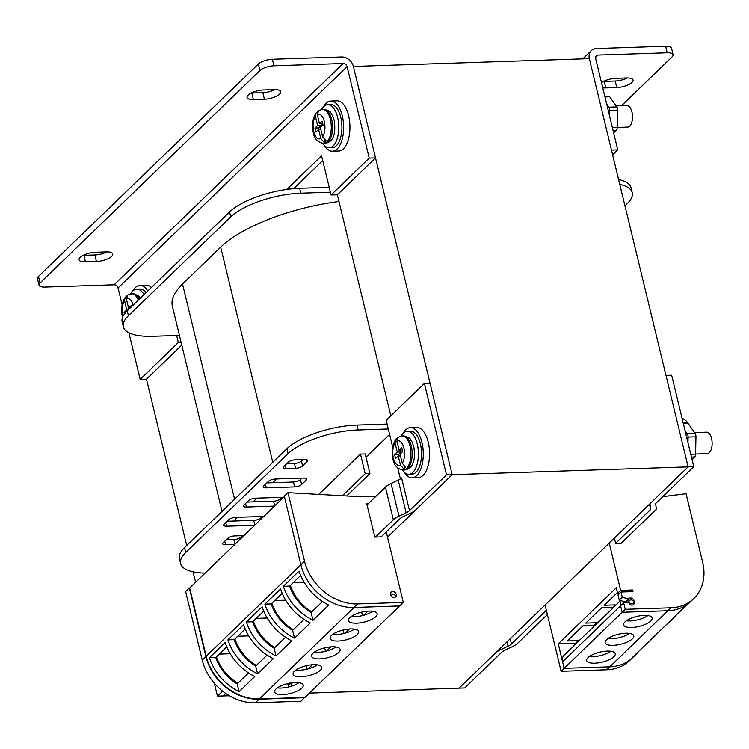 <?xml version="1.0" encoding="UTF-8"?>
<svg xmlns="http://www.w3.org/2000/svg" width="749" height="749" viewBox="0 0 749 749"><rect width="100%" height="100%" fill="white"/><g stroke="black" fill="none" stroke-linecap="round" stroke-linejoin="round"><path stroke-width="1.12" d="M387.514 537.145L452.162 474.688L353.397 66.446L589.351 58.637L688.116 466.88L459.053 688.153L464.717 687.966L501.718 652.229A10.758 3.754 -13.6 0 1 505.098 650.057L512.26 646.687A17.929 6.254 166.4 0 0 517.887 643.063L547.388 614.564M128.894 332.743L140.175 379.387L146.467 379.172L186.707 545.497M193.073 571.843L195.601 582.282M222.612 691.158L217.444 696.158L229.363 695.765M309.421 693.115L459.053 688.153L495.276 653.175A17.929 6.254 166.4 0 1 500.903 649.552L500.538 648.082M223.108 695.971L225.721 693.452L223.108 695.971M389.611 434.392L365.989 457.218M369.229 158.105L375.521 157.899L353.397 66.446A10.758 8.67 46 0 0 341.591 56.961L272.383 59.255L273.956 65.79L343.173 63.496A3.586 2.893 -134 0 1 347.105 66.661L369.229 158.105L331.058 194.983L337.35 194.777L390.828 415.845M368.246 503.721L366.757 503.777L374.818 537.089L381.11 536.883L399.779 518.842A10.758 3.754 -13.6 0 1 403.159 516.67L410.321 513.299A17.929 6.254 166.4 0 0 415.948 509.676L452.162 474.688L688.116 466.88L649.935 503.759L650.75 509.432L615.631 543.362L621.923 543.147L621.801 542.679M388.3 428.962L358.125 429.963A53.778 18.753 166.4 0 0 288.028 453.651L185.715 552.49A53.778 18.753 166.4 0 0 180.631 563.576L179.451 558.679A53.778 18.753 -13.6 0 1 184.526 547.594L286.839 448.754A53.778 18.753 -13.6 0 1 356.936 425.067L387.111 424.065M682.058 418.251A53.778 18.753 -13.6 0 1 687.694 422.932M228.398 537.782A107.556 37.506 166.4 0 0 228.464 538.054A107.556 37.506 166.4 0 0 228.979 539.711M237.19 517.306A107.556 37.506 166.4 0 0 233.922 521.023L227.172 521.248M247.02 502.073L273.572 501.193A5.374 1.873 -13.6 0 0 280.585 498.825L282.167 497.299M266.869 482.899L293.43 482.019A5.374 1.873 -13.6 0 0 300.433 479.65L302.016 478.124M302.596 465.99A5.374 1.873 -13.6 0 1 295.583 468.359L286.146 468.677A5.374 1.873 -13.6 0 1 283.216 467.722A5.374 1.873 -13.6 0 1 283.721 466.618L288.299 462.189A5.374 1.873 -13.6 0 1 295.312 459.82L304.749 459.512A5.374 1.873 -13.6 0 1 307.689 460.457A5.374 1.873 -13.6 0 1 307.174 461.571L302.596 465.99L301.416 461.094L302.989 459.568M301.416 461.094A5.374 1.873 -13.6 0 1 294.404 463.462L286.727 463.715M294.61 486.916A5.374 1.873 -13.6 0 0 301.622 484.547L306.201 480.118A5.374 1.873 -13.6 0 0 306.706 479.014A5.374 1.873 -13.6 0 0 303.776 478.068L275.463 479.004A5.374 1.873 -13.6 0 0 268.451 481.373L263.873 485.792A5.374 1.873 -13.6 0 0 263.358 486.906A5.374 1.873 -13.6 0 0 266.298 487.852L294.61 486.916L293.43 482.019M256.991 498.132L253.125 501.867M241.15 538.288L240.878 537.183L242.461 535.657M240.878 537.183A5.374 1.873 -13.6 0 1 233.875 539.552L226.189 539.804M260.998 519.104L260.736 517.999L262.309 516.473M260.736 517.999A5.374 1.873 -13.6 0 1 253.724 520.368L233.922 521.023M272.973 482.693L276.793 479.004A107.556 37.506 -13.6 0 1 276.849 478.957M180.631 563.576A53.778 18.753 166.4 0 0 205.114 573.097M346.712 495.978L369.94 473.546L365.194 453.95L360.475 454.1L318.765 494.396M243.921 535.61L234.783 535.909A5.374 1.873 -13.6 0 0 227.771 538.278L223.193 542.707A5.374 1.873 -13.6 0 0 222.678 543.811A5.374 1.873 -13.6 0 0 225.618 544.757L234.755 544.457M263.77 516.426L235.757 517.353A5.374 1.873 -13.6 0 0 228.745 519.722L224.166 524.15A5.374 1.873 -13.6 0 0 223.661 525.255A5.374 1.873 -13.6 0 0 226.591 526.21L254.613 525.283M283.628 497.252L255.606 498.179A5.374 1.873 -13.6 0 0 248.602 500.547L244.015 504.976A5.374 1.873 -13.6 0 0 243.509 506.081A5.374 1.873 -13.6 0 0 246.449 507.026L274.462 506.099M330.384 192.203L300.836 193.186A53.778 18.753 166.4 0 0 230.739 216.873L128.435 315.713A53.778 18.753 166.4 0 0 123.351 326.798L122.162 321.892A53.778 18.753 -13.6 0 1 127.246 310.816L229.559 211.976A53.778 18.753 -13.6 0 1 299.656 188.28L329.195 187.306M618.59 179.498A53.778 18.753 -13.6 0 1 631.033 187.765L632.222 192.662A53.778 18.753 166.4 0 0 619.779 184.394M360.475 454.1L365.212 473.696L342.405 495.735M369.94 473.546L365.212 473.696M123.351 326.798A53.778 18.753 166.4 0 0 152.712 336.273L179.432 335.393M624.966 205.844L627.138 203.747A53.778 18.753 166.4 0 0 632.222 192.662M272.767 462.348L220.693 247.123A107.556 37.506 -13.6 0 1 338.979 201.518M220.693 247.123L182.522 284.002A107.556 37.506 -13.6 0 0 172.364 306.172L222.013 511.389M273.956 65.79A10.758 3.754 166.4 0 0 259.94 70.528L40.043 282.953A10.758 3.754 166.4 0 0 39.032 285.172A10.758 3.754 166.4 0 0 44.903 287.064L114.12 284.779L343.173 63.496M122.134 304.806L118.052 287.934A3.586 2.893 46 0 0 114.12 284.779M264.416 99.224A11.656 4.063 166.4 0 0 275.81 96.509A11.656 4.063 166.4 0 0 280.697 91.696A11.656 4.063 166.4 0 0 274.34 89.637L263.33 90.002A11.656 4.063 166.4 0 0 251.936 92.717A11.656 4.063 166.4 0 0 247.039 97.539A11.656 4.063 166.4 0 0 253.396 99.589L264.416 99.224L262.833 92.698A11.656 4.063 166.4 0 0 274.949 89.627M106.358 251.907A11.656 4.063 -13.6 0 1 112.725 253.967A11.656 4.063 -13.6 0 1 107.828 258.779A11.656 4.063 -13.6 0 1 96.434 261.495L85.423 261.86A11.656 4.063 -13.6 0 1 79.066 259.809A11.656 4.063 -13.6 0 1 83.954 254.988A11.656 4.063 -13.6 0 1 95.348 252.273L106.358 251.907M39.032 285.172L37.45 278.637A10.758 3.754 -13.6 0 1 38.471 276.418L258.358 63.993A10.758 3.754 -13.6 0 1 272.383 59.255M251.205 93.073A11.656 4.063 166.4 0 0 251.823 93.063L262.833 92.698M106.976 251.898A11.656 4.063 -13.6 0 1 94.851 254.969L83.841 255.334A11.656 4.063 -13.6 0 1 83.233 255.343M331.058 194.983L321.574 155.792L286.755 189.431M140.175 379.387L178.346 342.499L176.652 335.486M146.467 379.172L181.773 345.064M322.725 160.548L293.636 188.645M337.35 194.777L375.521 157.899M178.346 342.499L181.127 342.415M621.455 105.768L672.068 56.877A10.758 3.754 166.4 0 0 673.079 54.658A10.758 3.754 166.4 0 0 667.209 52.767L598.002 55.061L595.549 57.42M667.209 52.767L665.627 46.232L596.419 48.526A10.758 8.67 46 0 0 591.317 50.586A10.758 8.67 46 0 0 589.351 58.637L611.474 150.081L617.766 149.875L595.642 58.422A3.586 2.893 -134 0 1 596.298 55.744A3.586 2.893 -134 0 1 598.002 55.061M601.503 82.633A11.656 4.063 -13.6 0 1 615.678 78.336L626.688 77.971A11.656 4.063 -13.6 0 1 633.055 80.021A11.656 4.063 -13.6 0 1 628.158 84.843A11.656 4.063 -13.6 0 1 616.764 87.558L605.754 87.923A11.656 4.063 -13.6 0 1 602.739 87.783M665.627 46.232A10.758 3.754 -13.6 0 1 671.507 48.133L673.079 54.658M627.297 77.962A11.656 4.063 -13.6 0 1 615.182 81.023L604.171 81.388A11.656 4.063 -13.6 0 1 603.554 81.398M617.766 149.875L612.626 154.837M214.308 683.191L217.444 696.158M424.383 383.432L446.498 474.875L452.162 474.688L430.038 383.245L424.383 383.432L386.203 420.311L392.654 446.975M397.719 467.928L400.387 478.929M446.498 474.875L409.506 510.621A10.758 3.754 -13.6 0 1 406.127 512.793L398.964 516.164A17.929 6.254 166.4 0 0 393.337 519.787L375.446 537.07M393.337 519.787L385.435 487.122A17.929 6.254 -13.6 0 1 391.062 483.508L398.225 480.137A10.758 3.754 166.4 0 0 401.604 477.965L409.506 510.621M385.435 487.122L367.029 504.901M546.349 610.285L511.436 644.009A10.758 3.754 -13.6 0 1 508.065 646.181L500.903 649.552M671.656 375.24L665.992 375.427L688.116 466.88L693.78 466.693L671.656 375.24M621.296 543.175L656.414 509.245L655.6 503.571L693.78 466.693M649.486 504.199L650.75 509.432M304.656 697.712L259.042 699.229A48.404 38.995 -134 0 1 205.9 656.545L189.31 587.956L185.649 591.495L202.239 660.084A48.404 38.995 -134 0 0 255.381 702.768L300.995 701.261L304.59 697.431M403.308 602.421L357.685 603.928A48.404 38.995 46 0 1 304.553 561.244L287.962 492.664L284.292 496.203L300.883 564.783A48.404 38.995 46 0 0 354.024 607.467A48.404 38.995 -134 0 1 300.883 564.783L284.377 496.531L189.694 587.993L206.209 656.246A48.404 38.995 -134 0 0 259.351 698.929L304.965 697.422L399.638 605.96L354.024 607.467L399.638 605.96L403.308 602.421L386.25 531.912M390.632 594.612A3.23 2.603 -134 0 1 391.221 592.197A3.23 2.603 -134 0 1 394.114 591.85A3.23 2.603 -134 0 1 396.296 594.425A3.23 2.603 -134 0 1 395.706 596.831A3.23 2.603 -134 0 1 392.813 597.178A3.23 2.603 -134 0 1 390.632 594.612M287.962 492.664L360.297 496.746L376.017 496.222M288.58 686.992L287.747 683.565M237.892 683.266A41.232 33.218 -134 0 1 216.442 656.826M219.26 654.102L230.252 653.737M362.488 615.594L361.655 612.167M344.006 633.448L343.182 630.012M325.534 651.293L324.701 647.866M307.053 669.147L306.229 665.711M293.168 582.694L304.169 582.338M311.799 611.867A41.232 33.218 -134 0 1 290.35 585.428M293.318 629.712A41.232 33.218 -134 0 1 271.868 603.273M274.696 600.548L285.687 600.183M274.846 647.567A41.232 33.218 -134 0 1 253.396 621.127M256.214 618.393L267.215 618.037M256.364 665.412A41.232 33.218 -134 0 1 234.914 638.972M237.742 636.247L248.734 635.882M622.316 597.234L619.264 600.183L625.49 601.953L628.551 599.003L622.316 597.234L621.052 592.01L633.008 591.607L632.615 589.978L630.855 591.682M609.218 543.091L620.659 590.371L632.615 589.978M670.861 607.804L625.246 609.312L622.185 612.27L667.808 610.753L670.861 607.804A48.404 38.995 46 0 0 693.817 598.526A48.404 38.995 46 0 0 702.665 562.312L686.075 493.722L662.734 496.681M625.246 609.312L623.664 602.786L629.497 602.917A3.23 2.603 -134 0 0 633.373 603.207A3.23 2.603 -134 0 0 632.999 599.088A3.23 2.603 -134 0 0 628.888 598.573A3.23 2.603 -134 0 0 628.551 599.003M614.367 538.128L615.631 543.362M621.052 592.01L618 594.959L619.264 600.183M620.659 590.371L617.607 593.32L619.769 593.255M620.649 600.576L564.222 655.085A8.96 7.218 46 0 0 562.583 661.788L564.166 668.323L609.78 666.816L564.166 668.323L558.239 643.831L616.258 587.768L617.607 593.32M623.664 602.786L620.612 605.735L622.185 612.27L561.104 671.273L545.085 605.052M628.776 601.194A3.23 2.603 46 0 0 626.276 601.194M638.448 651.611A48.404 38.995 -134 0 1 635.564 654.804L629.684 660.478A48.404 38.995 -134 0 1 606.727 669.765L609.78 666.816A48.404 38.995 46 0 0 632.736 657.528A48.404 38.995 -134 0 1 609.78 666.816L667.808 610.753A48.404 38.995 46 0 0 690.765 601.475A48.404 38.995 46 0 1 667.808 610.753L622.185 612.27L620.612 605.735L562.583 661.788M606.727 669.765L561.104 671.273M578.462 641.322L578.284 640.601L567.274 640.966L583.003 625.771L594.013 625.406L596.766 622.747L585.755 623.112L601.484 607.916L612.495 607.551L615.238 604.902L604.228 605.267L617.41 592.525M594.191 626.127L594.013 625.406M558.239 643.831L575.541 643.26L578.284 640.601M612.673 608.282L612.495 607.551M615.416 605.623L615.238 604.902M596.944 623.477L596.766 622.747M575.709 643.981L575.541 643.26M589.388 656.48A14.699 5.121 166.4 0 0 593.124 656.648A14.699 5.121 166.4 0 0 610.959 651.255M607.86 638.625A14.699 5.121 166.4 0 0 611.596 638.794A14.699 5.121 166.4 0 0 629.441 633.411M626.342 620.781A14.699 5.121 166.4 0 0 630.078 620.949A14.699 5.121 166.4 0 0 647.913 615.556M621.043 600.689A8.96 7.218 46 0 0 620.612 605.735M635.564 654.804A48.404 38.995 -134 0 1 632.278 657.575L648.007 642.38A48.404 38.995 -134 0 0 651.293 639.609L654.046 636.95A48.404 38.995 -134 0 1 650.75 639.721L666.479 624.526A48.404 38.995 -134 0 0 669.775 621.754L672.518 619.105A48.404 38.995 -134 0 1 669.231 621.876L684.961 606.681A48.404 38.995 -134 0 0 688.247 603.909L693.817 598.526M656.92 633.757A48.404 38.995 -134 0 1 654.046 636.95M675.401 615.912A48.404 38.995 -134 0 1 672.518 619.105M607.224 651.087A14.699 5.121 166.4 0 0 592.852 654.514A14.699 5.121 166.4 0 0 586.673 660.59A14.699 5.121 166.4 0 0 594.697 663.183A14.699 5.121 166.4 0 0 609.077 659.757A14.699 5.121 166.4 0 0 615.247 653.671A14.699 5.121 166.4 0 0 607.224 651.087M625.696 633.233A14.699 5.121 166.4 0 0 611.324 636.659A14.699 5.121 166.4 0 0 605.155 642.736A14.699 5.121 166.4 0 0 613.178 645.329A14.699 5.121 166.4 0 0 627.55 641.902A14.699 5.121 166.4 0 0 633.729 635.826A14.699 5.121 166.4 0 0 625.696 633.233M644.177 615.388A14.699 5.121 166.4 0 0 629.806 618.814A14.699 5.121 166.4 0 0 623.627 624.891A14.699 5.121 166.4 0 0 631.66 627.484A14.699 5.121 166.4 0 0 646.031 624.048A14.699 5.121 166.4 0 0 652.201 617.972A14.699 5.121 166.4 0 0 644.177 615.388M629.01 602.608A2.865 2.313 46 0 0 630.948 604.892A2.865 2.313 46 0 0 633.523 604.583A2.865 2.313 46 0 0 634.047 602.439A2.865 2.313 46 0 0 632.109 600.155A2.865 2.313 46 0 0 629.534 600.464A2.865 2.313 46 0 0 629.01 602.608M351.262 616.493A14.699 5.121 166.4 0 0 354.998 616.67A14.699 5.121 166.4 0 0 372.833 611.278M332.781 634.347A14.699 5.121 166.4 0 0 336.526 634.515A14.699 5.121 166.4 0 0 354.361 629.123M314.308 652.192A14.699 5.121 166.4 0 0 318.044 652.37A14.699 5.121 166.4 0 0 335.88 646.977M295.827 670.046A14.699 5.121 166.4 0 0 299.563 670.215A14.699 5.121 166.4 0 0 317.407 664.822M277.355 687.891A14.699 5.121 166.4 0 0 281.09 688.069A14.699 5.121 166.4 0 0 298.926 682.676M367.89 611.165L363.602 615.313M349.409 629.02L345.12 633.158M330.927 646.864L326.639 651.012M312.455 664.719L308.167 668.857M291.726 686.103A8.96 7.218 -134 0 1 292.138 682.751M288.318 685.934A8.96 7.218 -134 0 1 289.292 684.708L291.174 682.891M311.107 612.523A41.232 33.218 -134 0 1 289.657 586.092L283.347 586.298L299.076 571.103A48.404 38.995 46 0 0 328.717 605.08L312.988 620.275L311.107 612.523L322.501 601.531M300.677 575.438L289.657 586.092M292.634 630.377A41.232 33.218 -134 0 1 271.185 603.937L264.865 604.143L280.594 588.957A48.404 38.995 46 0 0 310.236 622.934L294.507 638.129L292.634 630.377L304.019 619.376M282.204 593.292L271.185 603.937M274.153 648.231A41.232 33.218 -134 0 1 252.703 621.792L246.393 621.998L262.113 606.802A48.404 38.995 46 0 0 291.764 640.788L276.035 655.974L274.153 648.231L285.547 637.23M263.723 611.137L252.703 621.792M255.681 666.076A41.232 33.218 -134 0 1 234.231 639.637L227.911 639.852L243.64 624.657A48.404 38.995 46 0 0 273.282 658.633L257.553 673.828L255.681 666.076L267.065 655.075M245.251 628.991L234.231 639.637M237.199 683.931A41.232 33.218 -134 0 1 215.749 657.491L209.43 657.697L225.159 642.502A48.404 38.995 46 0 0 254.81 676.487L239.081 691.673L237.199 683.931L248.584 672.93M226.769 646.846L215.749 657.491M283.347 586.298A48.404 38.995 46 0 0 312.988 620.275M264.865 604.143A48.404 38.995 46 0 0 294.507 638.129M246.393 621.998A48.404 38.995 46 0 0 276.035 655.974M227.911 639.852A48.404 38.995 46 0 0 257.553 673.828M209.43 657.697A48.404 38.995 46 0 0 239.081 691.673M356.58 623.196A14.699 5.121 166.4 0 0 370.952 619.769A14.699 5.121 166.4 0 0 377.131 613.693A14.699 5.121 166.4 0 0 369.098 611.1A14.699 5.121 166.4 0 0 354.726 614.526A14.699 5.121 166.4 0 0 348.557 620.603A14.699 5.121 166.4 0 0 356.58 623.196M338.099 641.05A14.699 5.121 166.4 0 0 352.479 637.624A14.699 5.121 166.4 0 0 358.649 631.547A14.699 5.121 166.4 0 0 350.626 628.954A14.699 5.121 166.4 0 0 336.245 632.381A14.699 5.121 166.4 0 0 330.075 638.457A14.699 5.121 166.4 0 0 338.099 641.05M319.626 658.895A14.699 5.121 166.4 0 0 333.998 655.469A14.699 5.121 166.4 0 0 340.168 649.392A14.699 5.121 166.4 0 0 332.144 646.799A14.699 5.121 166.4 0 0 317.773 650.226A14.699 5.121 166.4 0 0 311.603 656.311A14.699 5.121 166.4 0 0 319.626 658.895M301.145 676.75A14.699 5.121 166.4 0 0 315.526 673.323A14.699 5.121 166.4 0 0 321.696 667.247A14.699 5.121 166.4 0 0 313.672 664.653A14.699 5.121 166.4 0 0 299.291 668.08A14.699 5.121 166.4 0 0 293.121 674.156A14.699 5.121 166.4 0 0 301.145 676.75M282.673 694.595A14.699 5.121 166.4 0 0 297.044 691.168A14.699 5.121 166.4 0 0 303.214 685.092A14.699 5.121 166.4 0 0 295.19 682.498A14.699 5.121 166.4 0 0 280.819 685.934A14.699 5.121 166.4 0 0 274.64 692.01A14.699 5.121 166.4 0 0 282.673 694.595M390.856 595.24A2.865 2.313 -134 0 1 391.259 594.678A2.865 2.313 -134 0 1 393.824 594.369A2.865 2.313 -134 0 1 395.762 596.653M132.433 291.455A25.091 12.012 88.1 0 1 139.894 285.444A25.091 12.012 88.1 0 1 147.759 290.996M139.894 285.444L146.186 285.238A25.091 12.012 88.1 0 1 151.401 287.476M402.953 433.624A25.091 12.012 88.1 0 1 410.415 427.623A25.091 12.012 88.1 0 1 421.93 442.378A25.091 12.012 88.1 0 1 412.072 477.787A25.091 12.012 88.1 0 1 404.235 472.282M410.415 427.623L416.706 427.417A25.091 12.012 88.1 0 1 428.231 442.172A25.091 12.012 88.1 0 1 418.373 477.581L412.072 477.787M323.315 107.051A25.091 12.012 88.1 0 1 330.777 101.049A25.091 12.012 88.1 0 1 342.293 115.805A25.091 12.012 88.1 0 1 332.434 151.214A25.091 12.012 88.1 0 1 324.598 145.709M330.777 101.049L337.069 100.843A25.091 12.012 88.1 0 1 348.585 115.599A25.091 12.012 88.1 0 1 338.726 151.008L332.434 151.214M122.536 317.407L122.433 316.996C120.804 309.459 121.675 302.989 125.055 297.578L124.54 300.733L126.75 309.871L124.081 312.455L124.446 313.971M131.534 306.669L131.253 305.517L128.585 308.101L130.101 308.054M125.055 297.578L127.854 294.956L126.375 298.963L128.585 308.101M126.75 309.871L128.276 309.824M127.854 294.956L131.665 293.786A17.03 8.155 -91.9 0 1 138.303 300.124M124.081 312.455L125.72 312.399M130.691 293.889A21.515 10.299 88.1 0 1 136.861 289.133A21.515 10.299 88.1 0 1 144.033 294.6M136.861 289.133L140.016 289.03A21.515 10.299 88.1 0 1 146.018 292.681M403.318 470.007A17.03 8.155 -91.9 0 0 410.003 445.973A17.03 8.155 -91.9 0 0 402.185 435.965L403.449 435.918A17.03 8.155 88.1 0 1 411.267 445.936A17.03 8.155 88.1 0 1 404.572 469.96L403.318 470.007C397.344 468.883 393.89 465.269 392.953 459.174C391.324 451.628 392.195 445.159 395.575 439.757L395.06 442.912L397.27 452.05L394.601 454.624L395.547 458.547L398.215 455.963L400.462 455.888M395.575 439.757L398.384 437.135L396.895 441.142L399.105 450.271L401.773 447.696L402.728 451.61L400.05 454.194L402.26 463.331L405.649 467.179L403.814 468.949L400.434 465.101L398.215 455.963M400.64 450.224L401.043 451.919L398.374 454.503L398.721 455.944M397.27 452.05L401.043 451.919M398.384 437.135L402.185 435.965M404.61 466.636L404.872 467.722M394.601 454.624L398.374 454.503M399.105 450.271L402.372 450.168M401.211 436.058A21.515 10.299 88.1 0 1 407.39 431.312A21.515 10.299 88.1 0 1 417.259 443.96A21.515 10.299 88.1 0 1 408.814 474.304A21.515 10.299 88.1 0 1 402.335 469.969M407.39 431.312L410.536 431.199A21.515 10.299 88.1 0 1 420.404 443.848A21.515 10.299 88.1 0 1 411.959 474.201L408.814 474.304M694.492 432.566L706.616 432.164A10.758 5.149 88.1 0 1 711.55 438.483A10.758 5.149 88.1 0 1 707.328 453.66L695.578 454.044M323.671 143.433A17.03 8.155 -91.9 0 0 330.365 119.4A17.03 8.155 -91.9 0 0 322.547 109.391L323.802 109.345A17.03 8.155 88.1 0 1 331.62 119.363A17.03 8.155 88.1 0 1 324.935 143.387L323.671 143.433C317.698 142.31 314.243 138.696 313.316 132.601C311.678 125.055 312.558 118.585 315.938 113.183L315.423 116.338L317.632 125.476L314.954 128.051L315.909 131.974L318.578 129.39L320.825 129.315M315.938 113.183L318.737 110.562L317.248 114.569L319.467 123.697L322.136 121.123L323.081 125.036L320.413 127.62L322.622 136.758L326.012 140.606L324.177 142.376L320.787 138.528L318.578 129.39M320.993 123.651L321.405 125.345L318.737 127.929L319.083 129.371M317.632 125.476L321.405 125.345M318.737 110.562L322.547 109.391M324.963 140.063L325.225 141.149M314.954 128.051L318.737 127.929M319.467 123.697L322.735 123.594M321.574 109.485A21.515 10.299 88.1 0 1 327.744 104.738A21.515 10.299 88.1 0 1 337.621 117.387A21.515 10.299 88.1 0 1 329.167 147.731A21.515 10.299 88.1 0 1 322.697 143.396M327.744 104.738L330.889 104.626A21.515 10.299 88.1 0 1 340.767 117.275A21.515 10.299 88.1 0 1 332.313 147.628L329.167 147.731M616.109 105.946L626.969 105.59A10.758 5.149 88.1 0 1 631.913 111.91A10.758 5.149 88.1 0 1 627.681 127.087L617.195 127.433M692.039 459.512L694.641 457.002A3.586 1.713 88.1 0 0 695.578 454.091L695.961 436.807A3.586 1.713 88.1 0 0 695.166 433.54L688.153 423.41A3.586 1.713 88.1 0 0 687.105 422.745L683.172 422.867M613.656 132.901L616.268 130.382A3.586 1.713 88.1 0 0 617.195 127.47L617.579 110.197A3.586 1.713 88.1 0 0 616.783 106.929L609.77 96.799A3.586 1.713 88.1 0 0 608.722 96.125L604.789 96.256M266.298 487.852L265.436 484.285M128.435 315.713L127.246 310.816M230.739 216.873L229.559 211.976M300.836 193.186L299.656 188.28M234.587 499.237L182.522 284.002M234.999 544.223L233.875 539.552M225.618 544.757L224.756 541.19M254.857 525.049L253.724 520.368M226.591 526.21L225.73 522.643M274.705 505.865L273.572 501.193M246.449 507.026L245.578 503.459M280.856 499.929L280.585 498.825M307.174 461.571L306.725 459.708M286.146 468.677L285.285 465.11M295.583 468.359L294.404 463.462M306.201 480.118L305.751 478.255M301.622 484.547L300.433 479.65M185.715 552.49L184.526 547.594M288.028 453.651L286.839 448.754M358.125 429.963L356.936 425.067M253.396 99.589L251.823 93.063M96.434 261.495L94.851 254.969M85.423 261.86L83.841 255.334M40.043 282.953L38.471 276.418M258.358 63.993L259.94 70.528M118.052 287.934L347.105 66.661M605.754 87.923L604.171 81.388M616.764 87.558L615.182 81.023M398.964 516.164L391.062 483.508M398.225 480.137L406.127 512.793M510.172 638.775L511.436 644.009M507.007 641.827L508.065 646.181M259.042 699.229L255.381 702.768M357.685 603.928L259.351 698.929M205.9 656.545L202.239 660.084M304.553 561.244L206.209 656.246M124.54 300.733A12.368 5.917 -91.9 0 0 122.873 316.031A12.368 5.917 -91.9 0 0 122.967 316.406M133.2 305.058A12.368 5.917 -91.9 0 0 126.375 298.963M131.665 293.786L132.919 293.748A17.03 8.155 88.1 0 1 139.202 299.263M395.06 442.912A12.368 5.917 -91.9 0 0 393.394 458.21A12.368 5.917 -91.9 0 0 400.434 465.101M402.26 463.331A12.368 5.917 -91.9 0 0 403.926 448.033A12.368 5.917 -91.9 0 0 396.895 441.142M315.423 116.338A12.368 5.917 -91.9 0 0 313.756 131.637A12.368 5.917 -91.9 0 0 320.787 138.528M322.622 136.758A12.368 5.917 -91.9 0 0 324.289 121.46A12.368 5.917 -91.9 0 0 317.248 114.569M691.458 457.105L694.641 457.002M690.765 454.25L695.578 454.091M687.966 442.678L688.097 437.07L695.961 436.807M685.719 433.381A3.586 2.528 -34.7 0 0 687.301 433.802A3.586 1.713 -91.9 0 1 688.097 437.07L686.636 437.191M685.026 430.516L687.301 433.802L695.166 433.54M683.35 423.569L688.153 423.41M613.075 130.485L616.268 130.382M612.382 127.63L617.195 127.47M609.583 116.058L609.714 110.459L617.579 110.197M607.336 106.761A3.586 2.528 -34.7 0 0 608.918 107.191A3.586 1.713 -91.9 0 1 609.714 110.459L608.254 110.571M606.643 103.905L608.918 107.191L616.783 106.929M604.967 96.958L609.77 96.799M582.759 58.853L591.317 50.586M627.044 602.861L629.534 600.464M132.919 293.748L138.013 295.424L140.484 298.027M403.449 435.918C412.456 438.118 409.525 439.569 411.969 441.779L413.804 446.76C415.452 457.836 414.291 468.5 404.572 469.96M323.802 109.345C332.818 111.545 329.888 112.996 332.331 115.206L334.166 120.186C335.814 131.262 334.653 141.926 324.935 143.387"/></g></svg>
